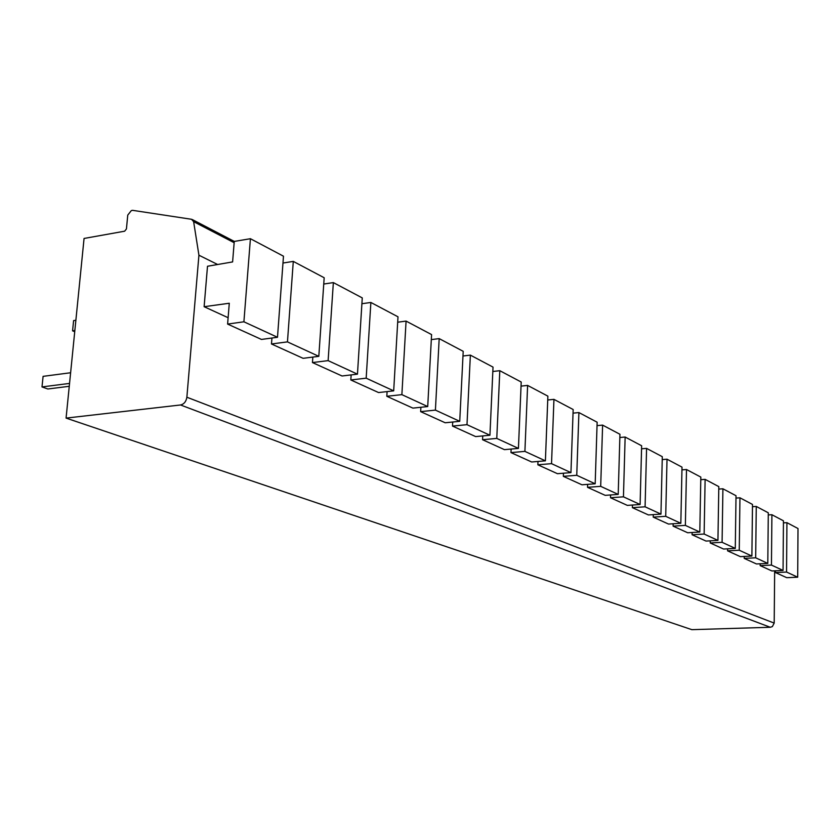 <?xml version="1.0" encoding="UTF-8"?>
<svg xmlns="http://www.w3.org/2000/svg" width="840" height="840" viewBox="0 0 840 840"><rect width="100%" height="100%" fill="white"/><g stroke="black" fill="none" stroke-linecap="round" stroke-linejoin="round"><path stroke-width="1.26" d="M66.076 418.1L180.527 404.975C184.044 404.145 186.155 401.562 186.869 397.226L198.922 255.213L193.631 221.666L191.51 219.282L132.605 210.336L131.334 210.578L127.754 215.103L126.441 228.921L124.645 231.189L84.063 238.455L66.076 418.1L691.856 629.664L770.291 627.27L772.359 626.587L774.197 623.091L774.659 570.832M198.922 255.213L217.655 264.505M204.12 306.705L229.289 303.25L227.609 324.082L243.905 321.794L250.415 238.707L234.255 241.427L232.607 261.923L207.501 266.259L204.12 306.705L228.123 317.709M783.437 522.869L786.923 522.659L786.555 572.05L775.457 572.565L775.467 570.791M786.923 522.659L798 528.528L797.706 577.196L786.744 577.678L775.457 572.565M786.555 572.05L797.706 577.196M768.275 514.941L771.908 514.721L771.446 565.078L760.158 565.625L760.179 563.766M771.908 514.721L783.447 520.821L783.058 570.433L771.918 570.958L760.158 565.625M771.446 565.078L783.058 570.433M752.472 506.688L756.263 506.436L755.685 557.812L744.219 558.39L744.24 556.448M756.263 506.436L768.296 512.799L767.802 563.399L756.473 563.955L744.219 558.39M755.685 557.812L767.802 563.399M735.987 498.078L739.956 497.805L739.252 550.231L727.587 550.851L727.619 548.814M739.956 497.805L752.493 504.441L751.884 556.059L740.376 556.647L727.587 550.851M739.252 550.231L751.884 556.059M718.767 489.08L722.915 488.786L722.085 542.315L710.231 542.976L710.262 540.834M722.915 488.786L736.019 495.716L735.284 548.404L723.576 549.034L710.231 542.976M722.085 542.315L735.284 548.404M700.77 479.693L705.117 479.367L704.141 534.041L692.087 534.744L692.129 532.497M705.117 479.367L718.809 486.612L717.938 540.404L706.041 541.075L692.087 534.744M704.141 534.041L717.938 540.404M681.944 469.865L686.5 469.518L685.367 525.389L673.102 526.144L673.155 523.772M686.5 469.518L700.823 477.089L699.804 532.045L687.698 532.76L673.102 526.144M685.367 525.389L699.804 532.045M662.225 459.585L667.013 459.197L665.711 516.317L653.226 517.125L653.289 514.626M667.013 459.197L682.006 467.135L680.831 523.288L668.514 524.055L653.226 517.125M665.711 516.317L680.831 523.288M641.55 448.812L646.579 448.382L645.089 506.804L632.384 507.675L632.457 505.029M646.579 448.382L662.298 456.697L660.954 514.122L648.417 514.941L632.384 507.675M645.089 506.804L660.954 514.122M619.847 437.504L625.139 437.031L623.448 496.829L610.512 497.753L610.596 494.959M625.139 437.031L641.634 445.767L640.101 504.504L627.344 505.386L610.512 497.753M623.448 496.829L640.101 504.504M597.041 425.628L602.606 425.114L600.695 486.339L587.528 487.326L587.622 484.365M602.606 425.114L619.941 434.28L618.208 494.403L605.21 495.348L587.528 487.326M600.695 486.339L618.208 494.403M573.038 413.144L578.907 412.566L576.755 475.293L563.336 476.354L563.451 473.214M578.907 412.566L597.146 422.216L595.182 483.788L581.952 484.796L563.336 476.354M576.755 475.293L595.182 483.788M547.732 399.998L553.949 399.357L551.534 463.659L537.863 464.804L537.989 461.465M553.949 399.357L573.163 409.521L570.948 472.616L557.466 473.697L537.863 464.804M551.534 463.659L570.948 472.616M521.042 386.127L527.615 385.413L524.906 451.385L510.972 452.603L511.13 449.043M527.615 385.413L547.88 396.144L545.401 460.834L531.668 461.99L510.972 452.603M524.906 451.385L545.401 460.834M492.828 371.49L499.8 370.692L496.776 438.406L482.57 439.719L482.748 435.918M499.8 370.692L521.21 382.032L518.438 448.403L504.441 449.642L482.57 439.719M496.776 438.406L518.438 448.403M462.977 356.003L470.369 355.12L466.988 424.673L452.508 426.09L452.718 422.026M470.369 355.12L493.028 367.112L489.93 435.246L475.661 436.59L452.508 426.09M466.988 424.673L489.93 435.246M431.308 339.612L439.183 338.615L435.414 410.109L420.651 411.642L420.893 407.274M439.183 338.615L463.207 351.33L459.732 421.323L445.19 422.772L420.651 411.642M435.414 410.109L459.732 421.323M397.688 322.214L406.077 321.09L401.877 394.643L386.82 396.291L387.093 391.598M406.077 321.09L431.582 334.593L427.718 406.56L412.881 408.114L386.82 396.291M401.877 394.643L427.718 406.56M361.904 303.723L370.87 302.463L366.177 378.179L350.826 379.974L351.151 374.903M370.87 302.463L398.003 316.817L393.687 390.863L378.567 392.553L350.826 379.974M366.177 378.179L393.687 390.863M323.746 284.036L333.354 282.597L328.125 360.633L312.459 362.565L312.837 357.084M333.354 282.597L362.271 297.906L357.462 374.157L342.038 375.984L312.459 362.565M328.125 360.633L357.462 374.157M282.975 263.036L293.286 261.397L287.459 341.88L271.488 343.98L271.929 338.026M293.286 261.397L324.177 277.746L318.812 356.339L303.082 358.312L271.488 343.98M287.459 341.88L318.812 356.339M250.415 238.707L283.479 256.2L277.494 337.281L261.45 339.433L227.609 324.082M243.905 321.794L277.494 337.281M75.873 320.26L73.605 320.607L72.576 330.844L74.844 330.508M74.729 331.706L72.576 330.844M69.258 386.295L47.859 388.994L42 386.925L43.092 376.352L70.612 372.75M69.552 383.418L42 386.925M180.527 404.975L770.291 627.27M186.869 397.226L774.197 623.091M193.631 221.666L234.15 242.708M192.234 219.524L234.318 241.427"/></g></svg>
